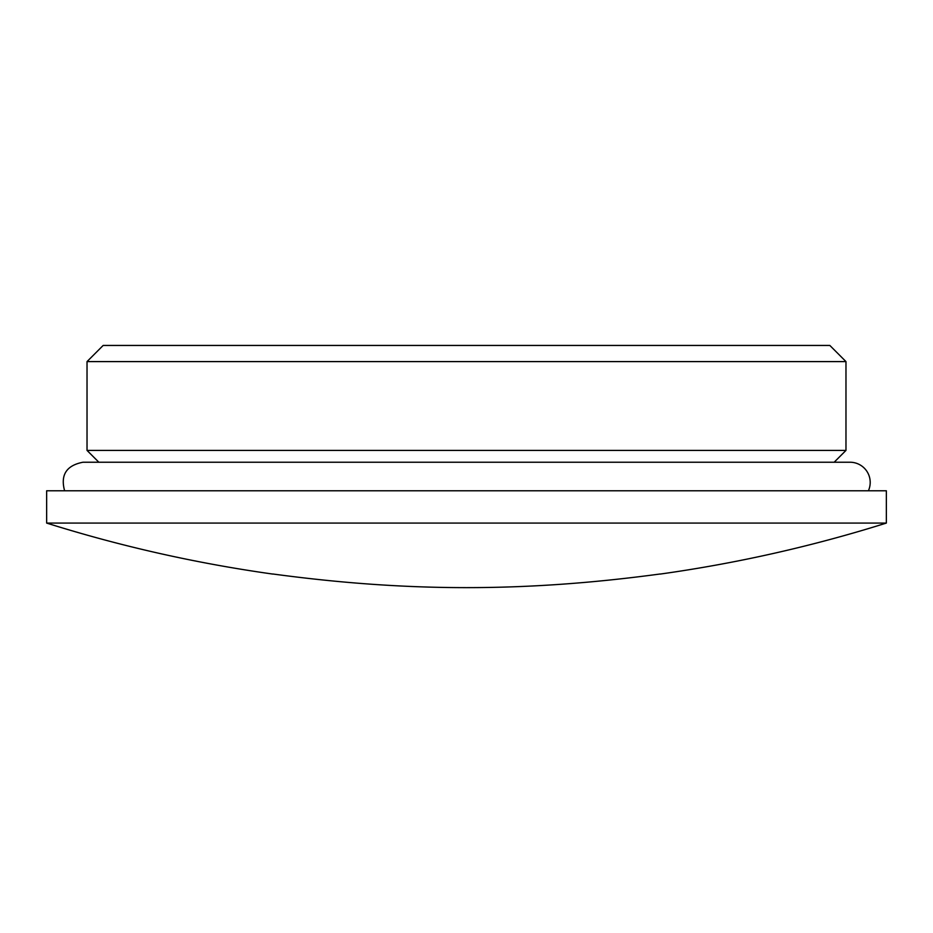 <?xml version="1.0" encoding="UTF-8"?>
<svg xmlns="http://www.w3.org/2000/svg" width="933" height="933" viewBox="0 0 933 933"><rect width="100%" height="100%" fill="white"/><g stroke="black" fill="none" stroke-linecap="round" stroke-linejoin="round"><path stroke-width="1.4" d="M886.35 523.075L886.35 490.781L46.65 490.781L46.65 523.075C120.404 546.248 195.767 563.24 272.728 574.063L272.949 574.005C407.709 592.175 525.291 592.175 660.051 574.005L660.272 574.063C737.035 563.287 812.398 546.295 886.35 523.075L46.65 523.075M845.974 361.596L829.834 345.443L103.166 345.443L87.026 361.596L845.974 361.596L845.974 450.406L87.026 450.406L87.026 361.596M64.61 490.781C60.295 474.955 66.418 465.439 82.979 462.232L850.021 462.232A20.188 20.188 0 0 1 868.39 490.781M834.16 462.232L845.974 450.406M98.84 462.232L87.026 450.406"/></g></svg>
